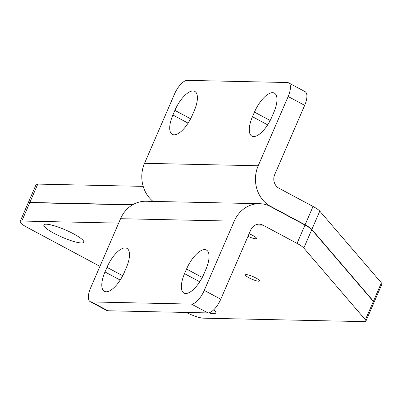 <?xml version="1.0" encoding="UTF-8"?>
<svg xmlns="http://www.w3.org/2000/svg" width="402" height="402" viewBox="0 0 402 402"><rect width="100%" height="100%" fill="white"/><g stroke="black" fill="none" stroke-linecap="round" stroke-linejoin="round"><path stroke-width="0.6" d="M268.049 205.362L268.762 205.377L305.093 224.813A15.351 2.824 23.4 0 1 311.846 229.457L373.448 301.214A15.351 2.824 23.4 0 1 373.96 302.525A15.351 2.824 23.4 0 1 373.895 302.636M28.105 203.1A15.351 2.824 23.4 0 1 28.14 202.975A15.351 2.824 23.4 0 1 29.848 202.452L132.826 204.668M373.96 302.525L381.9 284.174A15.351 2.824 -156.6 0 0 381.387 282.867L319.786 211.105A15.351 2.824 -156.6 0 0 313.032 206.467L278.963 188.236A10.236 9.166 91.2 0 1 274.702 174.589L304.666 105.349A15.351 6.211 -61.9 0 0 305.088 91.666L288.586 82.837A15.351 6.211 118.1 0 1 288.164 96.52L304.666 105.349M143.192 186.372L37.788 184.101A15.351 2.824 -156.6 0 0 36.079 184.629L28.14 202.975M288.586 82.837A15.351 6.211 118.1 0 0 287.335 82.526L187.312 80.37A15.351 6.211 118.1 0 0 174.498 94.073L144.539 163.312A30.703 27.502 91.2 0 0 153.036 201.407M271.787 117.133A21.748 8.799 118.1 0 1 251.863 136.097A21.748 8.799 118.1 0 1 252.461 116.716L254.461 112.098A21.748 8.799 118.1 0 1 274.38 93.133A21.748 8.799 118.1 0 1 273.782 112.515L271.787 117.133M174.895 110.384A21.748 8.799 118.1 0 1 194.819 91.42A21.748 8.799 118.1 0 1 194.221 110.801L192.221 115.419A21.748 8.799 118.1 0 1 172.302 134.384A21.748 8.799 118.1 0 1 172.9 115.002L174.895 110.384L190.613 118.796M268.762 205.377A30.703 27.502 -88.8 0 1 258.2 165.76L288.164 96.52M118.66 223.115L21.808 221.03A15.351 2.824 -156.6 0 0 20.1 221.557A15.351 2.824 -156.6 0 0 27.371 227.507L99.952 266.34M186.226 312.454A15.351 2.824 -156.6 0 0 203.362 318.168L364.212 321.63A15.351 2.824 -156.6 0 0 365.921 321.103A15.351 2.824 -156.6 0 0 365.408 319.796L303.806 248.034A15.351 2.824 -156.6 0 0 297.053 243.396L262.983 225.165L255.391 224.999M246.285 274.596A7.673 1.412 23.4 0 1 254.506 277.285A7.673 1.412 23.4 0 1 259.521 280.958A7.673 1.412 23.4 0 1 251.913 279.204A7.673 1.412 23.4 0 1 245.431 274.857A7.673 1.412 23.4 0 1 246.285 274.596M249.094 233.763A7.673 1.412 23.4 0 1 256.556 238.517A7.673 1.412 23.4 0 1 247.984 236.331M46.29 224.205A21.748 4 23.4 0 1 69.581 231.818A21.748 4 23.4 0 1 83.787 242.225A21.748 4 23.4 0 1 62.24 237.26A21.748 4 23.4 0 1 43.868 224.949A21.748 4 23.4 0 1 46.29 224.205M213.784 309.736A21.748 4 23.4 0 1 215.824 312.872A21.748 4 23.4 0 1 208.603 312.877M132.439 204.894L29.748 202.683A15.351 2.824 -156.6 0 0 28.039 203.206L20.1 221.557M365.921 321.103L373.86 302.756A15.351 2.824 -156.6 0 0 373.347 301.445L311.751 229.683A15.351 2.824 -156.6 0 0 304.992 225.045L268.662 205.608A30.703 27.502 91.2 0 0 259.647 203.703A30.703 27.502 91.2 0 0 234.23 221.15L204.266 290.39A15.351 6.211 118.1 0 1 191.452 304.093L207.96 312.922A15.351 6.211 -61.9 0 0 220.773 299.219L250.732 229.979A10.236 9.166 -88.8 0 1 259.205 224.165A10.236 9.166 -88.8 0 1 262.983 225.165M191.452 304.093L91.43 301.937A15.351 6.211 118.1 0 1 90.184 301.626A15.351 6.211 118.1 0 1 90.606 287.943L120.57 218.703A30.703 27.502 -88.8 0 1 145.986 201.256L259.647 203.703M186.543 269.044A21.748 8.799 118.1 0 1 206.467 250.074A21.748 8.799 118.1 0 1 205.869 269.461L203.869 274.074A21.748 8.799 118.1 0 1 183.95 293.043A21.748 8.799 118.1 0 1 184.548 273.656L186.543 269.044L202.261 277.45M124.308 272.36A21.748 8.799 118.1 0 1 104.384 291.329A21.748 8.799 118.1 0 1 104.982 271.943L106.982 267.33A21.748 8.799 118.1 0 1 126.901 248.361A21.748 8.799 118.1 0 1 126.303 267.747L124.308 272.36M90.184 301.626L106.686 310.455A15.351 6.211 -61.9 0 0 107.937 310.766L91.43 301.937M207.96 312.922L107.937 310.766M373.448 301.214L381.387 282.867M311.846 229.457L319.786 211.105M29.848 202.452L37.788 184.101M305.093 224.813L313.032 206.467M267.657 124.846L252.461 116.716M270.179 120.51L254.461 112.098M188.096 123.133L172.9 115.002M258.2 165.76L144.539 163.312M21.808 221.03L29.748 202.683M234.23 221.15L120.57 218.703M220.773 299.219L204.266 290.39M122.7 275.737L106.982 267.33M120.178 280.073L104.982 271.943M199.744 281.787L184.548 273.656M297.053 243.396L304.992 225.045M303.806 248.034L311.751 229.683M365.408 319.796L373.347 301.445"/></g></svg>
